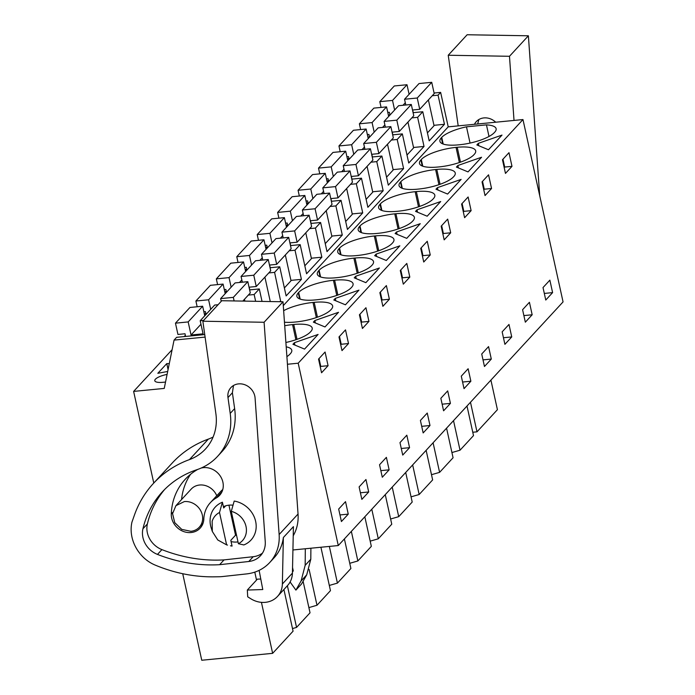 <?xml version="1.0" encoding="UTF-8"?>
<svg xmlns="http://www.w3.org/2000/svg" width="695" height="695" viewBox="0 0 695 695"><rect width="100%" height="100%" fill="white"/><g stroke="black" fill="none" stroke-linecap="round" stroke-linejoin="round"><path stroke-width="1.04" d="M292.925 549.971L338.283 545.549L563.063 301.899L522.97 119.557L448.214 126.855L440.639 92.383L434.08 93.026M490.913 380.104L497.42 409.685L476.987 431.83L470.48 402.249M440.639 92.383L438.059 95.172L432.247 95.736M433.967 125.317L444.461 124.292L429.18 140.868L422.777 111.739L417.626 117.325L411.814 117.889M280.771 301.726L274.586 272.37L279.729 266.793L286.132 295.914L301.421 279.347L295.019 250.226L297.59 247.429L300.171 244.64L306.573 273.761L321.855 257.193L315.452 228.073L318.023 225.284L320.604 222.496L327.006 251.616L342.288 235.049L335.885 205.92L341.036 200.342L347.439 229.463L362.721 212.896L356.318 183.775L361.469 178.189L367.872 207.31L383.162 190.743L376.76 161.622L381.903 156.045L388.305 185.165L403.595 168.598L397.192 139.469L399.764 136.68L402.344 133.892L408.747 163.012L424.028 146.445L417.626 117.325M262.041 301.413L259.296 288.946L254.153 294.524L248.332 295.088M255.638 301.3L254.153 294.524M448.214 126.855L283.282 305.626M444.461 124.292L438.059 95.172M522.97 119.557L298.19 363.207L287.435 364.258M494.71 132.198A27.965 8.088 -12.4 0 0 496.126 128.714A27.965 8.088 -12.4 0 0 486.457 124.865L466.475 126.82A27.965 8.088 -12.4 0 0 441.733 137.367L441.325 137.801A27.965 8.088 -12.4 0 0 439.909 141.276A27.965 8.088 -12.4 0 0 458.379 144.864L459.56 144.751A27.965 8.088 -12.4 0 0 494.31 132.632L494.71 132.198M293.664 343.495L294.393 342.705L318.093 334.443L304.566 349.099L292.942 344.286L293.664 343.495M314.835 320.551L338.526 312.29L324.999 326.954L313.376 322.132L314.835 320.551L315.365 322.958M358.959 290.136L345.432 304.801L333.809 299.988L335.268 298.407L358.959 290.136M376.134 254.101L399.834 245.839L386.307 260.503L374.674 255.682L376.134 254.101L376.664 256.507M377.637 251.13L374.31 235.996A27.965 8.088 -12.4 0 0 339.56 248.115L339.151 248.549A27.965 8.088 -12.4 0 0 337.735 252.033A27.965 8.088 -12.4 0 0 356.205 255.621L357.386 255.499A27.965 8.088 -12.4 0 0 392.136 243.38L392.536 242.946A27.965 8.088 -12.4 0 0 393.952 239.471A27.965 8.088 -12.4 0 0 375.482 235.883L378.749 250.739M374.31 235.996L375.482 235.883M372.633 275.324L365.865 282.656L354.241 277.835L355.701 276.254L379.392 267.992L372.633 275.324M284.455 322.202A27.965 8.088 -12.4 0 0 294.897 322.063L296.079 321.95A27.965 8.088 -12.4 0 0 330.829 309.831L331.228 309.397A27.965 8.088 -12.4 0 0 332.644 305.922A27.965 8.088 -12.4 0 0 314.183 302.334L317.45 317.189M316.329 317.58L313.002 302.447A27.965 8.088 -12.4 0 0 283.638 310.682M313.002 302.447L314.183 302.334M351.67 287.243A27.965 8.088 -12.4 0 0 353.077 283.769A27.965 8.088 -12.4 0 0 334.616 280.181L333.435 280.293A27.965 8.088 -12.4 0 0 298.685 292.413L298.285 292.856A27.965 8.088 -12.4 0 0 296.869 296.331A27.965 8.088 -12.4 0 0 315.339 299.919L316.512 299.806A27.965 8.088 -12.4 0 0 351.262 287.687L351.67 287.243M420.267 223.686L406.74 238.35L395.108 233.537L396.567 231.956L420.267 223.686M357.204 273.283L353.877 258.149A27.965 8.088 -12.4 0 0 319.118 270.268L318.718 270.703A27.965 8.088 -12.4 0 0 317.302 274.178A27.965 8.088 -12.4 0 0 335.772 277.765L336.945 277.653A27.965 8.088 -12.4 0 0 371.695 265.533L372.103 265.099A27.965 8.088 -12.4 0 0 373.519 261.615A27.965 8.088 -12.4 0 0 355.049 258.027L358.316 272.892M353.877 258.149L355.049 258.027M440.7 201.541L427.173 216.206L415.549 211.384L417.009 209.803L440.7 201.541M453.844 176.495A27.965 8.088 -12.4 0 0 455.251 173.02A27.965 8.088 -12.4 0 0 436.79 169.432L435.609 169.545A27.965 8.088 -12.4 0 0 400.859 181.664L400.459 182.099A27.965 8.088 -12.4 0 0 399.043 185.582A27.965 8.088 -12.4 0 0 417.513 189.17L418.685 189.049A27.965 8.088 -12.4 0 0 453.435 176.93L453.844 176.495M457.875 165.506L481.566 157.244L468.039 171.9L456.415 167.087L457.875 165.506L458.405 167.912M474.277 154.342A27.965 8.088 -12.4 0 0 475.693 150.867A27.965 8.088 -12.4 0 0 457.223 147.279L456.042 147.392A27.965 8.088 -12.4 0 0 421.292 159.52L420.892 159.954A27.965 8.088 -12.4 0 0 419.476 163.429A27.965 8.088 -12.4 0 0 437.946 167.017L439.118 166.904A27.965 8.088 -12.4 0 0 473.868 154.785L474.277 154.342M435.982 189.231L437.442 187.65L461.132 179.388L447.606 194.053L435.982 189.231M398.07 228.976L394.743 213.843A27.965 8.088 -12.4 0 0 359.993 225.962L359.593 226.405A27.965 8.088 -12.4 0 0 358.177 229.88A27.965 8.088 -12.4 0 0 376.638 233.468L377.819 233.355A27.965 8.088 -12.4 0 0 412.569 221.236L412.969 220.793A27.965 8.088 -12.4 0 0 414.385 217.318A27.965 8.088 -12.4 0 0 395.915 213.73L399.191 228.594M394.743 213.843L395.915 213.73M418.503 206.832L415.176 191.698A27.965 8.088 -12.4 0 0 380.426 203.817L380.026 204.252A27.965 8.088 -12.4 0 0 378.61 207.727A27.965 8.088 -12.4 0 0 397.071 211.315L398.252 211.202A27.965 8.088 -12.4 0 0 433.002 199.083L433.402 198.648A27.965 8.088 -12.4 0 0 434.818 195.165A27.965 8.088 -12.4 0 0 416.357 191.577L419.624 206.441M415.176 191.698L416.357 191.577M295.896 339.733L292.569 324.6A27.965 8.088 -12.4 0 0 284.707 325.738M292.569 324.6L293.742 324.478L297.017 339.342M285.888 342.479A27.965 8.088 -12.4 0 0 310.396 331.984L310.795 331.55A27.965 8.088 -12.4 0 0 312.211 328.066A27.965 8.088 -12.4 0 0 293.742 324.478M488.472 149.755L476.848 144.934L478.308 143.352L502.007 135.091L488.472 149.755M286.896 356.631A27.965 8.088 -12.4 0 0 289.963 354.129L290.362 353.694A27.965 8.088 -12.4 0 0 291.778 350.219A27.965 8.088 -12.4 0 0 286.201 346.84M338.283 545.549L298.19 363.207M549.867 280.146L552.603 292.621L545.766 300.04L543.021 287.556L549.867 280.146M321.811 355.562L325.078 352.026L328.075 365.7L321.559 372.763L318.553 359.089L321.811 355.562M338.995 336.945L345.511 329.882L348.516 343.547L342.001 350.61L338.995 336.945M379.548 464.755L386.385 457.345L389.131 469.829L382.293 477.239L379.548 464.755M365.692 324.93L362.434 328.466L359.428 314.792L365.944 307.729L368.949 321.394L365.692 324.93M389.382 299.25L386.377 285.576L379.861 292.638L382.867 306.313L389.382 299.25L382.085 299.962L381.59 300.501M406.818 435.192L409.564 447.676L402.726 455.086L399.981 442.611L406.818 435.192M423.985 244.814L427.251 241.278L430.248 254.952L423.733 262.015L420.727 248.341L423.985 244.814M429.996 425.522L427.251 413.047L420.414 420.458L423.159 432.933L429.996 425.522L421.709 426.33M470.871 381.225L464.025 388.635L461.289 376.16L468.126 368.741L470.871 381.225L462.575 382.033M508.992 324.443L511.737 336.927L504.9 344.338L502.155 331.854L508.992 324.443M488.298 192.029L485.041 195.564L482.035 181.89L488.55 174.827L491.556 188.501L488.298 192.029M529.425 302.29L532.17 314.774L525.333 322.185L522.588 309.709L529.425 302.29M447.432 236.326L444.174 239.862L441.169 226.188L447.684 219.125L450.69 232.799L447.432 236.326M471.123 210.646L468.117 196.98L461.602 204.043L464.607 217.709L471.123 210.646L463.826 211.358L463.33 211.897M488.559 346.596L491.304 359.072L484.467 366.491L481.722 354.007L488.559 346.596M409.815 277.096L403.3 284.159L400.294 270.494L406.81 263.431L409.815 277.096L402.518 277.809L402.023 278.347M368.697 491.973L361.852 499.384L359.115 486.908L365.952 479.498L368.697 491.973L360.401 492.781M505.474 173.411L502.468 159.746L508.983 152.674L511.989 166.348L505.474 173.411M440.847 398.305L447.693 390.894L450.43 403.378L443.592 410.788L440.847 398.305M348.256 514.126L345.519 501.642L338.673 509.053L341.419 521.537L348.256 514.126L339.968 514.934M472.765 432.247L476.987 431.83M466.997 406.019L473.503 435.609L460.029 450.212L451.924 452.549M446.564 428.172L453.07 457.753L439.596 472.365L431.491 474.694M426.131 450.325L432.637 479.906L419.163 494.51L411.058 496.847M405.698 472.47L412.205 502.051L398.721 516.663L390.625 518.991M385.265 494.623L391.763 524.204L378.288 538.807L370.183 541.144M364.832 516.776L371.33 546.357L357.856 560.961L349.75 563.298M344.39 538.92L350.897 568.501L337.423 583.114L329.317 585.442M320.916 547.243L330.464 590.654L316.99 605.258L308.884 607.595M303.089 581.246L310.031 612.808L296.548 627.411L292.499 628.575M283.908 589.499L293.073 631.182L272.64 653.335L201.759 660.25L182.724 573.714M172.108 349.689L133.622 391.407L153.769 483.034M348.829 158.139L347.682 159.381M328.396 180.292L327.249 181.534M307.963 202.436L306.816 203.678M287.53 224.589L286.383 225.832M267.089 246.734L265.942 247.985M246.656 268.887L245.509 270.129M226.222 291.04L225.076 292.282M205.79 313.184L204.643 314.435M185.357 335.338L184.21 336.58M204.738 334.582L176.634 337.318L174.063 340.107L164.237 388.418L133.622 391.407M167.686 371.469L157.835 373.293L166.774 363.607L168.077 369.54M169.276 363.633L166.774 363.607M165.532 382.059L162.908 382.311A12.31 3.553 -12.4 0 1 154.785 380.738A12.31 3.553 -12.4 0 1 167.087 374.405M422.777 111.739L413.099 112.686M390.077 114.936L388.366 115.101M413.534 147.47L424.028 146.445M402.344 133.892L392.666 134.839M369.636 137.08L367.933 137.245M397.192 139.469L391.372 140.042M393.101 169.615L403.595 168.598M381.903 156.045L372.233 156.983M349.203 159.233L347.5 159.398M376.76 161.622L370.939 162.187M372.668 191.768L383.162 190.743M361.469 178.189L351.8 179.136M328.77 181.386L327.067 181.551M356.318 183.775L350.506 184.34M352.226 213.921L362.721 212.896M341.036 200.342L331.367 201.289M308.337 203.531L306.634 203.696M335.885 205.92L330.073 206.493M331.793 236.065L342.288 235.049M320.604 222.496L310.926 223.434M287.904 225.684L286.201 225.849M315.452 228.073L309.64 228.638M311.36 258.219L321.855 257.193M300.171 244.64L290.493 245.587M267.471 247.837L265.759 248.002M295.019 250.226L289.198 250.791M290.927 280.372L301.421 279.347M279.729 266.793L270.06 267.74M247.029 269.981L245.326 270.147M274.586 272.37L268.765 272.944M278.904 301.7L280.988 301.491M259.296 288.946L249.627 289.885M226.596 292.135L224.893 292.3M206.163 314.279L204.46 314.453M205.095 337.084L174.063 340.107M254.787 572.124L256.533 580.073M261.433 602.356L272.64 653.335M216.753 495.743A15.889 14.056 -137.3 0 0 199.621 485.014A15.889 14.056 -137.3 0 0 191.203 489.098L175.922 505.665L184.331 501.582A15.889 14.056 42.7 0 1 200.429 510.217A15.889 14.056 42.7 0 1 199.274 527.218A15.889 14.056 42.7 0 1 190.864 531.301L181.734 529.382L174.766 522.666L172.56 513.648L175.922 505.673M489.002 136.463L486.457 124.865M470.055 143.074L466.475 126.82M294.393 342.705L294.923 345.111M328.075 365.7L320.777 366.413L320.282 366.951M320.777 366.413L319.048 358.559M348.516 343.547L341.21 344.26L340.715 344.798M341.21 344.26L339.49 336.406M368.949 321.394L361.652 322.106L361.157 322.645M361.652 322.106L359.923 314.253M335.268 298.407L335.798 300.805M402.518 277.809L400.789 269.955M382.085 299.962L380.356 292.108M355.701 276.254L356.231 278.66M430.248 254.952L422.951 255.656L422.456 256.194M422.951 255.656L421.222 247.802M396.567 231.956L397.097 234.363M450.69 232.799L443.384 233.511L442.889 234.05M443.384 233.511L441.664 225.658M417.009 209.803L417.539 212.21M491.556 188.501L484.259 189.214L483.763 189.744M484.259 189.214L482.53 181.352M437.442 187.65L437.972 190.056M463.826 211.358L462.097 203.505M478.308 143.352L478.838 145.759M511.989 166.348L504.692 167.061L504.196 167.599M504.692 167.061L502.963 159.207M552.603 292.621L544.315 293.429M389.131 469.829L380.843 470.637M409.564 447.676L401.276 448.483M511.737 336.927L503.449 337.735M532.17 314.774L523.882 315.582M491.304 359.072L483.016 359.88M450.43 403.378L442.142 404.186M296.557 627.411L287.391 585.729M316.99 605.258L309.11 569.44M337.423 583.114L329.352 546.418M357.856 560.961L351.349 531.38M378.288 538.807L371.79 509.226M398.721 516.663L392.223 487.082M419.163 494.51L412.656 464.929M439.596 472.365L433.089 442.776M460.029 450.212L453.522 420.631M290.11 581.984L295.905 590.098L301.534 583.991L306.721 574.834L310.804 559.214L310.9 548.216M295.905 590.098L301.091 580.933L305.166 565.322L305.314 548.763M292.552 567.528L293.281 570.873L292.447 572.063M236.569 535.419L235.536 535.185L230.801 540.328L232.069 546.088A24.308 21.502 42.7 0 1 230.479 545.766L232.069 546.088M219.507 512.502L226.613 544.863L217.77 539.972L212.331 531.466L212.149 521.302A18.435 16.306 42.7 0 1 219.507 512.502L222.417 502.207L223.686 507.967L225.658 505.83M228.942 505.161L235.536 535.185M226.613 544.863L227.526 545.071M212.331 531.466L211.219 528A24.308 21.502 42.7 0 1 210.976 514.604A24.308 21.502 42.7 0 1 222.417 502.207M231.279 511.355L234.198 501.06A24.308 21.502 42.7 0 1 255.282 532.544A24.308 21.502 42.7 0 1 243.841 544.941L238.394 543.707L231.279 511.355A18.435 16.306 42.7 0 1 245.743 534.907A18.435 16.306 42.7 0 1 238.394 543.707M409.103 94.303L407.001 84.729L394.291 85.971L379.809 101.661L381.077 107.412M413.256 112.668L412.665 109.992L419.728 109.306L434.21 93.608L431.725 82.314L419.024 83.556L404.542 99.255L405.802 104.997M427.425 132.893L434.054 125.708L428.389 99.924M387.784 112.425L389.356 112.269L389.947 114.944M407.001 84.729L392.519 100.427L379.809 101.661M405.307 102.747L402.978 105.275M394.621 110.001L392.519 100.427M431.725 82.314L417.252 98.012L404.542 99.255M419.728 109.306L417.252 98.012M388.67 116.456L386.559 106.882L373.858 108.116L359.376 123.814L360.636 129.565M392.823 134.821L392.232 132.146L399.295 131.451L413.777 115.761L411.292 104.467L398.591 105.71L384.109 121.399L385.369 127.15M406.992 155.046L413.621 147.861L407.948 122.077M367.351 134.569L368.923 134.422L369.505 137.097M386.559 106.882L372.086 122.572L359.376 123.814M384.874 124.9L382.545 127.428M374.188 132.154L372.086 122.572M411.292 104.467L396.81 120.165L384.109 121.399M399.295 131.451L396.81 120.165M368.237 138.609L366.126 129.027L353.425 130.269L338.943 145.967L340.203 151.719M372.39 156.974L371.799 154.29L378.862 153.604L393.344 137.905L390.859 126.612L378.149 127.854L363.667 143.552L364.936 149.303M386.559 177.19L393.188 170.006L387.515 144.221M346.909 156.722L348.49 156.566L349.072 159.242M366.126 129.027L351.644 144.725L338.943 145.967M364.441 147.053L362.112 149.581M353.755 154.307L351.644 144.725M390.859 126.612L376.377 142.31L363.667 143.552M378.862 153.604L376.377 142.31M347.795 160.754L345.693 151.18L332.983 152.422L318.501 168.112L319.769 173.863M351.948 179.119L351.366 176.443L358.429 175.757L372.911 160.059L370.426 148.765L357.716 150.007L343.234 165.705L344.503 171.448M366.117 199.343L372.746 192.159L367.082 166.374M326.476 178.876L328.049 178.719L328.639 181.395M345.693 151.18L331.211 166.878L318.501 168.112M344.008 169.198L341.671 171.726M333.322 176.452L331.211 166.878M370.426 148.765L355.944 164.463L343.234 165.705M358.429 175.757L355.944 164.463M327.362 182.907L325.26 173.333L312.55 174.567L298.068 190.265L299.337 196.016M331.515 201.272L330.924 198.596L337.996 197.901L352.469 182.212L349.993 170.918L337.284 172.151L322.801 187.85L324.07 193.601M345.684 221.497L352.313 214.303L346.649 188.527M306.043 201.02L307.616 200.872L308.206 203.548M325.26 173.333L310.778 189.023L298.068 190.265M323.575 191.351L321.238 193.879M312.88 198.605L310.778 189.023M349.993 170.918L335.511 186.616L322.801 187.85M337.996 197.901L335.511 186.616M306.929 205.06L304.827 195.477L292.117 196.72L277.635 212.418L278.904 218.161M311.082 223.425L310.491 220.741L317.554 220.054L332.036 204.356L329.552 193.062L316.851 194.305L302.368 210.003L303.628 215.754M325.251 243.641L331.88 236.456L326.216 210.672M285.61 223.173L287.183 223.017L287.773 225.693M304.827 195.477L290.345 211.176L277.635 212.418M303.133 213.504L300.805 216.023M292.447 220.749L290.345 211.176M329.552 193.062L315.078 208.761L302.368 210.003M317.554 220.054L315.078 208.761M286.496 227.204L284.385 217.631L271.684 218.873L257.202 234.562L258.462 240.314M290.649 245.57L290.058 242.894L297.121 242.208L311.603 226.509L309.119 215.215L296.418 216.458L281.935 232.156L283.195 237.898M304.818 265.794L311.447 258.61L305.774 232.825M265.177 245.326L266.75 245.17L267.34 247.846M284.385 217.631L269.912 233.329L257.202 234.562M282.7 235.648L280.372 238.177M272.014 242.903L269.912 233.329M309.119 215.215L294.637 230.914L281.935 232.156M297.121 242.208L294.637 230.914M266.063 249.357L263.952 239.775L251.251 241.017L236.769 256.716L238.029 262.467M270.216 267.723L269.625 265.047L276.688 264.352L291.17 248.654L288.686 237.369L275.976 238.602L261.494 254.301L262.762 260.052M284.385 287.947L291.014 280.754L285.341 254.978M244.736 267.471L246.317 267.314L246.899 269.999M263.952 239.775L249.47 255.473L236.769 256.716M262.267 257.802L259.939 260.33M251.581 265.056L249.47 255.473M288.686 237.369L274.204 253.067L261.494 254.301M276.688 264.352L274.204 253.067M245.63 271.51L243.519 261.928L230.81 263.17L216.327 278.869L217.596 284.611M249.774 289.867L249.192 287.191L256.255 286.505L270.737 270.807L268.253 259.513L255.543 260.755L241.061 276.454L242.329 282.205M270.277 301.552L264.908 277.123M224.303 289.624L225.875 289.467L226.466 292.143M243.519 261.928L229.037 277.626L216.327 278.869M241.834 279.946L239.497 282.474M231.148 287.2L229.037 277.626M268.253 259.513L253.771 275.211L241.061 276.454M256.255 286.505L253.771 275.211M225.189 293.655L223.086 284.081L210.376 285.315L195.894 301.013L197.163 306.764M242.807 301.083L250.296 292.96L247.82 281.666L235.11 282.908L220.628 298.607L221.227 301.309M244.875 301.117L244.475 299.276M203.87 311.768L205.442 311.621L206.033 314.296M223.086 284.081L208.604 299.78L195.894 301.013M210.707 309.353L208.604 299.78M247.82 281.666L233.338 297.364L220.628 298.607M234.119 300.935L233.338 297.364M204.756 315.808L202.653 306.226L189.944 307.468L175.461 323.166L177.946 334.46L185.009 333.765L185.6 336.45M218.074 304.723L214.677 305.053L200.195 320.751L203.07 333.826L191.047 334.999L188.171 321.924L175.461 323.166M202.653 306.226L188.171 321.924M200.959 324.252L191.047 334.999M203.592 320.421L200.195 320.751M539.711 195.669L528.382 35.793L467.144 34.75L448.232 55.244L509.478 56.286L514.022 120.435M528.382 35.793L509.478 56.286M458.187 125.882L448.232 55.244M474.45 124.292A14.378 12.719 42.7 0 1 476.292 121.608A14.378 12.719 42.7 0 1 495.7 122.216M478.864 119.531L477.682 123.979M283.013 301.769L264.1 322.263L202.862 321.22L221.766 300.727L283.013 301.769L298.042 514.031A44.497 39.354 42.7 0 1 293.221 535.793M264.1 322.263L279.138 534.524A44.497 39.354 42.7 0 1 269.73 562.524A44.497 39.354 42.7 0 1 246.647 573.905L222.556 576.537A40.684 35.984 42.7 0 1 219.047 576.754L214.451 576.833A146.202 129.305 42.7 0 1 155.107 565.061A34.324 30.363 42.7 0 1 141.806 555.705A37.452 33.125 42.7 0 1 131.937 522.162L134.465 514.995A114.414 101.192 42.7 0 1 153.369 483.477A114.414 101.192 42.7 0 1 189.448 459.603L208.352 439.11A114.414 101.192 42.7 0 0 172.273 462.983L153.369 483.477M292.43 573.106L282.37 584.009L283.36 537.53L293.42 526.636L292.43 573.106A22.883 20.242 42.7 0 1 287.548 585.555L277.487 596.458A22.883 20.242 42.7 0 1 250.739 598.716L247.707 596.814L247.324 590.055L262.78 589.542L259.122 570.36M283.36 537.53A44.497 39.354 42.7 0 1 274.16 557.729L269.73 562.524M213.096 437.042A50.848 44.975 42.7 0 1 208.352 439.11M189.448 459.603A50.848 44.975 42.7 0 0 205.485 448.987A50.848 44.975 42.7 0 0 215.876 413.655L202.862 321.22M142.944 528.756A102.13 90.324 42.7 0 1 162.395 491.808A102.13 90.324 42.7 0 1 196.755 469.751A61.864 54.714 42.7 0 0 217.561 456.38L221.992 451.585A61.864 54.714 42.7 0 0 234.632 408.608L232.399 392.771L227.977 397.575A14.378 12.719 42.7 0 1 227.873 396.628A14.378 12.719 42.7 0 1 230.914 387.584A14.378 12.719 42.7 0 1 245.604 385.047A14.378 12.719 42.7 0 1 255.082 398.035L265.247 541.553A22.535 19.929 42.7 0 1 260.486 555.731A22.535 19.929 42.7 0 1 248.793 561.499L219.629 564.688A146.202 129.305 42.7 0 1 157.487 554.41A21.675 19.165 42.7 0 1 142.944 528.756L147.375 523.961A21.675 19.165 -137.3 0 0 161.909 549.615A146.202 129.305 -137.3 0 0 224.051 559.892L253.223 556.704A22.535 19.929 42.7 0 0 262.475 553.124M227.977 397.575L230.21 413.403A61.864 54.714 42.7 0 1 217.561 456.38M260.773 579.039L257.376 579.152L247.324 590.055M282.37 584.009A22.883 20.242 42.7 0 1 277.487 596.458M164.663 489.462A102.13 90.324 -137.3 0 0 147.375 523.961M233.485 385.508L232.399 392.771M224.051 559.892L219.629 564.688M181.577 499.531A65.234 57.694 42.7 0 1 190.612 474.259M221.94 491.843L216.327 497.933A30.91 27.34 -137.3 0 0 210.411 502.615L220.471 491.713A30.91 27.34 42.7 0 1 222.782 489.515M197.771 469.394A17.167 15.177 -137.3 0 0 197.667 469.455A65.234 57.694 -137.3 0 0 185.183 479.341A65.234 57.694 -137.3 0 0 171.291 513.952A17.167 15.177 -137.3 0 0 181.821 530.772A17.167 15.177 -137.3 0 0 200.169 528.122A17.167 15.177 -137.3 0 0 203.826 519.017A30.91 27.34 -137.3 0 1 210.411 502.615M216.327 497.933A17.167 15.177 -137.3 0 0 219.611 495.327A17.167 15.177 -137.3 0 0 220.176 475.893A17.167 15.177 -137.3 0 0 201.142 468.056M231.079 541.587A19.703 17.427 -137.3 0 0 237.177 541.996A19.703 17.427 -137.3 0 0 237.994 541.9M233.016 505.187A19.703 17.427 -137.3 0 0 229.081 505.152A19.703 17.427 -137.3 0 0 223.408 506.707M442.654 143.848L441.325 137.801M441.733 137.367L443.202 144.056M340.481 254.596L339.151 248.549M339.56 248.115L341.028 254.804M337.883 295.045L334.616 280.181M299.615 298.893L298.285 292.856M298.685 292.413L300.153 299.102M336.762 295.427L333.435 280.293M320.048 276.749L318.718 270.703M319.118 270.268L320.595 276.949M440.057 184.297L436.79 169.432M401.788 188.145L400.459 182.099M400.859 181.664L402.327 188.354M438.936 184.679L435.609 169.545M460.49 162.143L457.223 147.279M422.221 165.992L420.892 159.954M421.292 159.52L422.769 166.201M459.369 162.534L456.042 147.392M361.461 232.651L359.993 225.962M360.913 232.443L359.593 226.405M381.355 210.298L380.026 204.252M380.426 203.817L381.894 210.498M310.804 559.214L305.166 565.322M306.721 574.834L301.091 580.933M279.138 534.524L298.042 514.031M230.21 413.403L234.632 408.608M248.793 561.499L253.223 556.704M161.909 549.615L157.487 554.41M172.69 512.432L171.291 513.952M199.274 527.218L203.122 523.048"/></g></svg>
